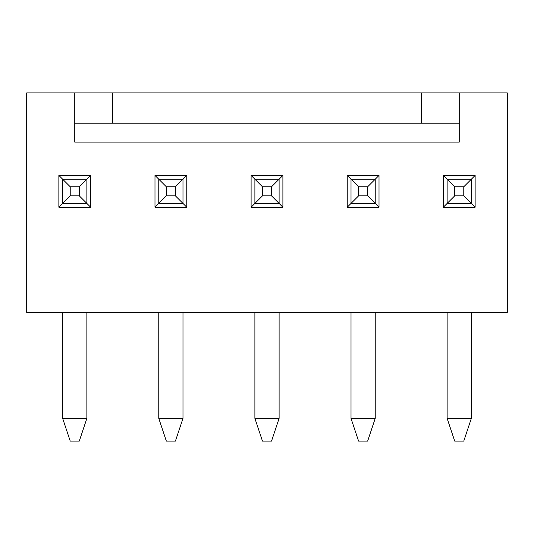 <?xml version="1.0" encoding="UTF-8"?>
<svg xmlns="http://www.w3.org/2000/svg" width="534" height="534" viewBox="0 0 534 534"><rect width="100%" height="100%" fill="white"/><g stroke="black" fill="none" stroke-linecap="round" stroke-linejoin="round"><path stroke-width="0.8" d="M62.652 418.369L86.868 418.369L79.299 441.077L70.221 441.077L62.652 418.369L62.652 312.41M86.868 418.369L86.868 312.41M70.221 186.773L70.221 195.858L79.299 195.858L79.299 186.773L70.221 186.773L62.652 179.204L86.868 179.204L86.868 203.427L62.652 203.427L62.652 179.204L58.867 175.419L90.653 175.419L90.653 207.212L58.867 207.212L58.867 175.419M70.221 195.858L58.867 207.212M79.299 195.858L90.653 207.212M79.299 186.773L90.653 175.419M158.772 418.369L182.988 418.369L175.419 441.077L166.341 441.077L158.772 418.369L158.772 312.41M182.988 418.369L182.988 312.41M166.341 186.773L166.341 195.858L175.419 195.858L175.419 186.773L166.341 186.773L158.772 179.204L182.988 179.204L182.988 203.427L158.772 203.427L158.772 179.204L154.987 175.419L186.773 175.419L186.773 207.212L154.987 207.212L154.987 175.419M166.341 195.858L154.987 207.212M175.419 195.858L186.773 207.212M175.419 186.773L186.773 175.419M254.892 418.369L279.108 418.369L271.539 441.077L262.461 441.077L254.892 418.369L254.892 312.41M279.108 418.369L279.108 312.41M262.461 186.773L262.461 195.858L271.539 195.858L271.539 186.773L262.461 186.773L254.892 179.204L279.108 179.204L279.108 203.427L254.892 203.427L254.892 179.204L251.107 175.419L282.893 175.419L282.893 207.212L251.107 207.212L251.107 175.419M262.461 195.858L251.107 207.212M271.539 195.858L282.893 207.212M271.539 186.773L282.893 175.419M351.012 418.369L375.228 418.369L367.659 441.077L358.581 441.077L351.012 418.369L351.012 312.41M375.228 418.369L375.228 312.41M358.581 186.773L358.581 195.858L367.659 195.858L367.659 186.773L358.581 186.773L351.012 179.204L375.228 179.204L375.228 203.427L351.012 203.427L351.012 179.204L347.227 175.419L379.013 175.419L379.013 207.212L347.227 207.212L347.227 175.419M358.581 195.858L347.227 207.212M367.659 195.858L379.013 207.212M367.659 186.773L379.013 175.419M447.132 418.369L471.348 418.369L463.779 441.077L454.701 441.077L447.132 418.369L447.132 312.41M471.348 418.369L471.348 312.41M454.701 186.773L454.701 195.858L463.779 195.858L463.779 186.773L454.701 186.773L447.132 179.204L471.348 179.204L471.348 203.427L447.132 203.427L447.132 179.204L443.347 175.419L475.133 175.419L475.133 207.212L443.347 207.212L443.347 175.419M454.701 195.858L443.347 207.212M463.779 195.858L475.133 207.212M463.779 186.773L475.133 175.419M459.24 123.2L459.24 92.923L507.3 92.923L507.3 312.41L26.7 312.41L26.7 92.923L112.601 92.923L112.601 123.2L74.76 123.2L74.76 142.117L459.24 142.117L459.24 123.2L112.601 123.2M74.76 92.923L74.76 123.2M421.399 123.2L421.399 92.923L459.24 92.923M421.399 92.923L112.601 92.923"/></g></svg>
